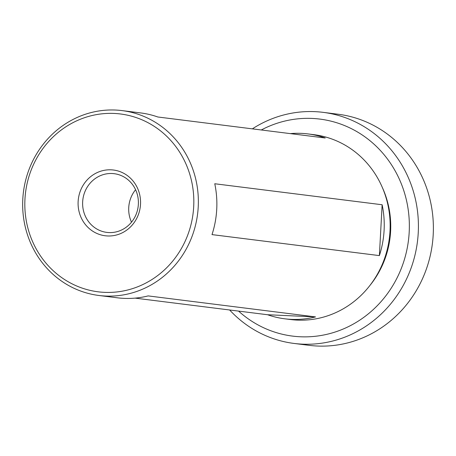 <?xml version="1.0" encoding="UTF-8"?>
<svg xmlns="http://www.w3.org/2000/svg" width="456" height="456" viewBox="0 0 456 456"><rect width="100%" height="100%" fill="white"/><g stroke="black" fill="none" stroke-linecap="round" stroke-linejoin="round"><path stroke-width="0.68" d="M238.568 311.1A109.354 103.022 -82.8 0 0 346.286 327.653A109.354 103.022 -82.8 0 0 409.186 232.258A109.354 103.022 -82.8 0 0 261.294 129.971M252.356 128.854A116.457 109.708 97.2 0 1 323.099 112.347A116.457 109.708 97.2 0 1 418.237 232.856A116.457 109.708 97.2 0 1 294.103 343.448A116.457 109.708 97.2 0 1 229.63 309.977M294.103 343.448L309.065 345.329A116.457 109.708 -82.8 0 0 433.2 234.732A116.457 109.708 -82.8 0 0 338.061 114.228L323.099 112.347M111.116 169.826A33.128 31.207 97.2 0 1 140.516 204.305A33.128 31.207 97.2 0 1 107.536 235.963A33.128 31.207 97.2 0 1 78.136 201.484A33.128 31.207 97.2 0 1 111.116 169.826M108.91 232.571A29.577 27.867 -82.8 0 0 138.276 205.411A29.577 27.867 -82.8 0 0 114.194 173.696A29.577 27.867 -82.8 0 0 112.108 173.514A29.577 27.867 -82.8 0 0 82.741 200.68A29.577 27.867 -82.8 0 0 106.824 232.395A29.577 27.867 -82.8 0 0 108.91 232.571M382.367 187.547A89.615 84.423 97.2 0 1 390.604 231.414A89.615 84.423 97.2 0 1 370.112 285.222M290.295 133.614A93.166 87.769 97.2 0 1 307.988 133.927A93.166 87.769 97.2 0 1 325.213 137.997L157.844 116.992A93.166 87.769 -82.8 0 0 140.619 112.923L122.105 110.603A93.166 87.769 97.2 0 1 198.217 207.007A93.166 87.769 97.2 0 1 98.912 295.482A93.166 87.769 97.2 0 1 22.8 199.078A93.166 87.769 97.2 0 1 122.105 110.603M216.725 209.332A93.166 87.769 -82.8 0 0 214.765 183.751L382.134 204.755A93.166 87.769 97.2 0 1 384.1 230.331A93.166 87.769 97.2 0 1 379.381 255.605L212.006 234.606A93.166 87.769 -82.8 0 0 216.725 209.332M307.988 133.927L313.899 134.668A93.166 87.769 97.2 0 1 390.005 231.072A93.166 87.769 97.2 0 1 290.7 319.548L284.789 318.807A93.166 87.769 97.2 0 1 267.564 314.737L135.118 298.121M24.96 199.084A89.615 84.423 97.2 0 1 114.171 113.441A89.615 84.423 97.2 0 1 193.692 206.71A89.615 84.423 97.2 0 1 104.481 292.353A89.615 84.423 97.2 0 1 24.96 199.084M98.912 295.482L117.42 297.808A93.166 87.769 -82.8 0 0 148.154 295.904L315.523 316.909A93.166 87.769 97.2 0 1 284.789 318.807M267.564 314.737L315.523 316.909M379.381 255.605L382.134 204.755M135.586 189.707A29.577 27.867 -82.8 0 0 131.51 222.163"/></g></svg>
